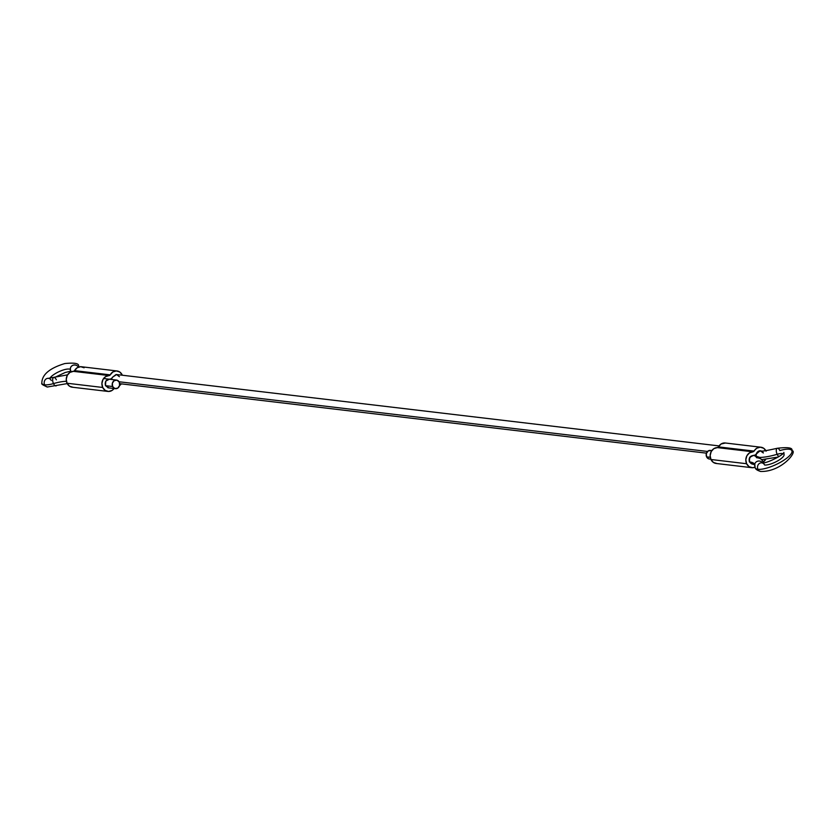 <?xml version="1.0" encoding="UTF-8"?>
<svg xmlns="http://www.w3.org/2000/svg" width="834" height="834" viewBox="0 0 834 834"><rect width="100%" height="100%" fill="white"/><g stroke="black" fill="none" stroke-linecap="round" stroke-linejoin="round"><path stroke-width="1.25" d="M70.598 372.016A44.869 12.958 154.9 0 1 70.734 370.65A4.347 4.055 12.2 0 1 78.417 367.106A4.347 4.055 -167.8 0 0 70.609 367.617M78.709 367.002A20.266 5.848 -25.1 0 0 78.479 366.074A20.266 5.848 154.9 0 1 78.709 367.002M48.007 378.334A4.347 3.774 96.8 0 0 44.598 384.818A20.266 5.848 154.9 0 1 41.773 383.233A20.266 5.848 -25.1 0 0 44.598 384.818A4.347 3.774 -83.2 0 1 48.007 378.334A4.347 3.774 -83.2 0 1 51.281 380.523M49.873 378.334A11.582 3.346 154.9 0 1 59.714 371.338A11.582 3.346 154.9 0 1 70.254 369.42A11.582 3.346 -25.1 0 0 59.714 371.338A11.582 3.346 -25.1 0 0 49.873 378.334M762.745 463.11A4.347 4.076 -170.7 0 0 754.853 463.819A4.347 4.076 9.3 0 1 762.578 462.86M761.338 462.818A4.347 3.774 96.8 0 0 757.929 469.302A20.266 5.848 154.9 0 1 755.177 467.874A20.266 5.848 -25.1 0 0 757.929 469.302A4.347 3.774 -83.2 0 1 761.338 462.818A4.347 3.774 -83.2 0 1 764.611 465.007A11.582 3.346 -25.1 0 0 777.225 461.139A11.582 3.346 -25.1 0 0 783.991 454.332M53.595 377.583A4.347 2.012 74 0 0 53.48 383.588A20.266 5.848 154.9 0 1 44.598 384.818A4.347 3.774 96.8 0 0 47.872 387.007A4.347 3.774 -83.2 0 1 44.598 384.818A20.266 5.848 -25.1 0 0 53.48 383.588A36.185 10.456 154.9 0 1 66.407 381.274A36.185 10.456 -25.1 0 0 53.48 383.588A4.347 2.012 74 0 0 56.253 385.829A4.347 2.012 -106 0 1 53.48 383.588A4.347 2.012 -106 0 1 53.595 377.583A4.347 2.012 -106 0 1 56.358 379.814M779.029 456.542A4.347 1.929 -106.5 0 1 777.142 454.301A44.869 12.958 154.9 0 1 759.597 457.428A44.869 12.958 -25.1 0 0 777.142 454.301A11.582 3.346 154.9 0 1 782.845 453.613A11.582 3.346 -25.1 0 0 777.142 454.301A4.347 1.929 73.5 0 0 779.029 456.542M754.728 464.277L754.707 464.382A36.185 10.456 -25.1 0 0 749.881 461.984A36.185 10.456 154.9 0 1 754.718 464.371L755.166 467.864C755.667 469.365 757.533 470.553 760.754 471.46A4.347 3.774 -83.2 0 1 757.929 469.302A20.266 5.848 -25.1 0 0 779.999 462.536A20.266 5.848 -25.1 0 0 791.841 450.621A20.266 5.848 154.9 0 1 779.999 462.536A20.266 5.848 154.9 0 1 757.929 469.302A4.347 3.774 96.8 0 0 761.202 471.491M777.142 448.327A4.347 1.929 73.5 0 0 777.142 454.301A4.347 1.929 -106.5 0 1 777.142 448.327A4.347 1.929 -106.5 0 1 779.853 450.579A20.266 5.848 154.9 0 1 791.841 450.621M753.29 455.5A4.347 3.774 96.8 0 0 749.881 461.984A4.347 3.774 96.8 0 0 753.154 464.173A4.347 3.774 -83.2 0 1 749.881 461.984L749.881 461.984A4.347 3.774 -83.2 0 1 753.29 455.5A4.347 3.774 -83.2 0 1 756.563 457.689A44.869 12.958 154.9 0 1 762.662 460.848A44.869 12.958 154.9 0 1 763.027 462.828A44.869 12.958 -25.1 0 0 762.662 460.848L763.277 462.807M119.314 382.222A4.347 3.774 -83.2 0 1 115.905 388.696A4.347 3.774 -83.2 0 1 112.632 386.517L105.501 385.673L112.632 386.517L112.361 383.223L114.206 380.606L117.083 380.189L119.314 382.222L119.585 385.506L117.74 388.133L114.852 388.55L112.632 386.517A4.347 3.774 -83.2 0 1 116.041 380.033A4.347 3.774 -83.2 0 1 119.314 382.222M707.534 451.455L119.074 381.763L707.534 451.455M755.177 467.874A20.266 5.848 154.9 0 1 755.041 466.675A4.347 4.076 9.3 0 1 754.853 463.819M708.827 458.888L706.596 456.855L710.266 457.293L706.596 456.855A4.347 3.774 96.8 0 0 709.87 459.044M710.015 450.381A4.347 3.774 96.8 0 0 706.596 456.855L706.335 453.571L708.181 450.944L711.058 450.527M760.055 450.787A4.347 3.774 96.8 0 0 756.261 456A4.347 3.774 -83.2 0 1 760.055 450.787A4.347 3.774 -83.2 0 1 763.329 452.977L760.306 450.787L756.584 453.352A3.617 3.138 -83.2 0 1 753.331 455.479L749.662 457.397L749.401 461.932C748.557 458.116 749.849 455.969 753.29 455.468L753.248 455.468M752.226 464.09L749.401 461.932L752.8 464.111M766.112 451.184L763.673 448.265L760.243 447.18L756.751 448.223L753.008 451.83L749.505 452.872L746.878 455.771L745.815 459.743L746.618 463.725L749.057 466.644L752.476 467.728L754.916 467.238A7.965 6.912 -83.2 0 1 751.872 467.697A7.965 6.912 -83.2 0 1 746.618 463.725L710.943 459.492L710.151 455.52L711.214 451.548L713.841 448.65L717.334 447.608A7.965 6.912 96.8 0 0 710.943 459.492L746.618 463.725A7.965 6.912 -83.2 0 1 753.008 451.83L717.334 447.608L718.449 446.888L754.124 451.111L753.008 451.83L717.334 447.608A1.449 1.261 96.8 0 0 718.449 446.888L754.124 451.111A7.965 6.912 -83.2 0 1 760.858 447.212A7.965 6.912 -83.2 0 1 765.873 450.725M716.813 463.506L713.383 462.422L710.943 459.492A7.965 6.912 96.8 0 0 716.197 463.464M765.654 459.471A7.965 6.912 -83.2 0 1 763.12 462.088L765.841 459.127M725.194 442.99A7.965 6.912 96.8 0 0 718.449 446.888L721.087 444.001L725.424 443.01M760.858 450.85L759.92 450.798L755.218 455.02L753.29 455.468M108.326 387.831L105.501 385.673C104.646 381.857 105.949 379.71 109.39 379.209L111.318 378.761L112.684 377.093A3.617 3.138 -83.2 0 1 109.473 379.22M109.348 379.209L105.751 381.138L105.501 385.673L108.9 387.852M81.284 366.731A7.965 6.912 96.8 0 0 74.549 370.63L110.213 374.862A1.449 1.261 -83.2 0 1 109.098 375.571L105.605 376.624L102.978 379.512L101.915 383.484L102.707 387.466A7.965 6.912 -83.2 0 1 109.098 375.571L73.434 371.349L74.549 370.63L110.213 374.862L109.098 375.571L73.434 371.349A7.965 6.912 96.8 0 0 67.043 383.233L102.707 387.466L105.147 390.385L108.576 391.469L112.069 390.427L114.081 388.519A7.965 6.912 -83.2 0 1 107.961 391.438A7.965 6.912 -83.2 0 1 102.707 387.466L67.043 383.233A7.965 6.912 96.8 0 0 72.297 387.216M117.01 374.602L116.02 374.539L112.684 377.093L116.593 374.549L119.418 376.718M110.213 374.862A7.965 6.912 -83.2 0 1 116.958 370.953A7.965 6.912 -83.2 0 1 122.202 374.925L119.773 372.006L116.343 370.921L112.851 371.964L110.213 374.862M121.316 383.859A7.965 6.912 -83.2 0 1 119.554 385.6L121.326 383.859M73.434 371.349L69.941 372.391L67.304 375.29L66.251 379.262L67.043 383.233L69.483 386.163L72.912 387.247M84.098 367.773L80.679 366.689L77.176 367.742L74.549 370.64M78.834 366.96L78.542 366.199C79.303 363.436 74.747 362.55 64.864 363.541C49.414 368.19 41.731 374.8 41.836 383.39C41.22 384.036 43.087 385.235 47.423 386.986L67.22 383.598M67.554 374.852L48.309 378.334M784.012 454.363L783.856 452.414C784.346 454.624 765.049 464.455 761.776 462.839L761.64 462.818M778.237 457.042L761.922 459.597M760.754 471.46C781.896 472.013 798.18 450.714 791.873 450.673C793.03 447.795 788.161 446.993 777.267 448.275C765.768 450.871 760.17 451.715 760.493 450.808M752.706 464.152L754.958 464.778M107.899 387.779L115.311 388.665M70.285 371.276L65.188 372.506L55.419 377.062M706.461 453.154L119.731 383.671M709.432 459.023L710.808 459.19M710.453 450.402L711.829 450.558M762.662 460.858L759.305 457.251L753.727 455.52M719.075 445.909L116.593 374.549M70.442 372.1L70.452 368.169M103.593 378.532L116.479 380.054M716.135 463.464L751.809 467.686M725.257 442.99L760.921 447.222M107.899 391.427L72.235 387.205M81.346 366.731L117.01 370.963"/></g></svg>

